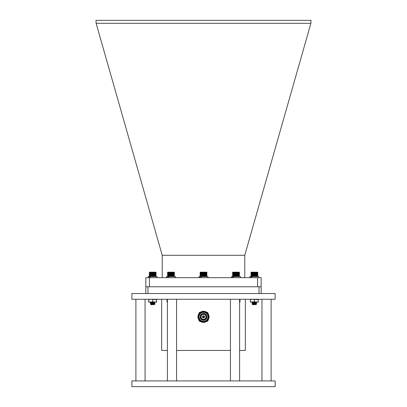 <?xml version="1.0" encoding="UTF-8"?>
<svg xmlns="http://www.w3.org/2000/svg" width="407" height="407" viewBox="0 0 407 407"><rect width="100%" height="100%" fill="white"/><g stroke="black" fill="none" stroke-linecap="round" stroke-linejoin="round"><path stroke-width="0.61" d="M131.888 293.544L275.127 293.544L275.127 299.272L131.888 299.272L131.888 293.544M131.888 380.921L275.127 380.921L275.127 386.65L131.888 386.65L131.888 380.921M162.24 277.681L162.24 255.321L96.118 23.316L95.991 20.35L311.009 20.35L310.882 23.316L244.76 255.321L244.76 277.681M162.225 255.275L244.775 255.275M310.882 23.316L96.118 23.316M261.152 286.777L261.152 277.681L145.848 277.681L145.848 286.777M257.575 277.681L257.575 286.777M149.425 286.777L149.425 277.681M239.606 301.877L239.988 301.76L239.988 302.116L239.606 302.116M239.606 299.511L239.988 299.628L239.988 301.76M239.988 299.628L239.988 299.272M167.409 302.116L167.012 302.116L167.012 299.272M254.35 302.116L252.36 302.116L254.35 301.76L256.339 302.116L258.328 301.76L258.328 302.116L254.35 302.116M250.371 302.116L252.36 302.116L250.371 302.116L250.371 301.76L252.36 302.116M250.371 299.272L250.371 299.628L252.36 299.272L258.328 299.628L258.328 301.76M250.371 299.628L250.371 301.76M254.35 299.628L254.35 301.76M258.328 299.628L258.328 299.272M152.65 302.116L150.661 302.116L152.65 301.76L154.64 302.116L156.629 301.76L156.629 302.116L152.65 302.116M148.672 302.116L150.661 302.116L148.672 302.116L148.672 301.76L150.661 302.116M148.672 299.272L148.672 299.628L150.661 299.272L156.629 299.628L156.629 301.76M148.672 299.628L148.672 301.76M152.65 299.628L152.65 301.76M156.629 299.628L156.629 299.272M231.578 277.681L231.578 276.551L232.636 276.551L232.636 277.681M233.669 277.681L233.669 276.551L240.44 276.551L240.44 277.681M232.636 276.551L239.265 276.536M166.56 277.681L166.56 276.551L167.618 276.551L167.618 277.681M168.651 277.681L168.651 276.551L175.422 276.551L175.422 277.681M167.618 276.551L174.252 276.536M249.918 277.681L249.918 276.551L250.977 276.551L250.977 277.681M252.009 277.681L252.009 276.551L258.781 276.551L258.781 277.681M250.977 276.551L257.606 276.536M148.219 276.551L148.219 277.681L148.219 276.551L149.277 276.551L149.277 277.681M150.31 277.681L150.31 276.551L157.082 276.551L157.082 277.681M149.277 276.551L155.906 276.536M232.748 272.191L239.265 272.191M232.768 272.176L232.636 276.384L233.374 276.551M239.25 272.176L232.636 272.344M232.636 276.384L232.601 272.344M232.707 272.344L232.707 276.384M232.819 272.344L232.819 276.384M232.962 272.344L232.962 276.384M233.135 272.344L233.135 276.384M233.343 272.344L233.343 276.384M233.582 272.344L233.582 276.384M233.827 272.176L233.827 276.551M233.847 272.344L233.847 276.384M234.091 272.176L234.091 276.551M234.132 272.344L234.132 276.384M234.371 272.176L234.371 276.551M234.442 272.344L234.442 276.384M234.671 272.176L234.671 276.551M234.768 272.344L234.768 276.384M234.992 272.176L234.992 276.551M235.109 272.344L235.109 276.384M235.317 272.176L235.317 276.551M235.455 272.344L235.455 276.384M235.653 272.176L235.653 276.551M235.811 272.344L235.811 276.384M235.989 272.176L235.989 276.551M236.167 272.344L236.167 276.384M236.33 272.176L236.33 276.551M236.523 272.344L236.523 276.384M236.665 272.176L236.665 276.551M236.874 272.344L236.874 276.384M236.991 272.176L236.991 276.551M237.215 272.344L237.215 276.384M237.312 272.176L237.312 276.551M237.54 272.344L237.54 276.384M237.612 272.176L237.612 276.551M237.851 272.344L237.851 276.384M237.897 272.176L237.897 276.551M238.141 272.344L238.141 276.384M238.161 272.176L238.161 276.551M238.405 272.344L238.405 276.384M238.644 272.344L238.644 276.384M238.858 272.344L238.858 276.384M239.036 272.344L239.036 276.384M239.184 272.344L239.184 276.384M239.296 272.344L239.296 276.384M239.372 272.344L239.372 276.384M239.413 272.344L239.413 276.384L239.418 272.344M167.735 272.191L174.252 272.191M167.75 272.176L167.618 276.384L168.361 276.551M174.232 272.176L167.618 272.344M167.618 276.384L167.582 272.344M167.694 272.344L167.694 276.384M167.801 272.344L167.801 276.384M167.943 272.344L167.943 276.384M168.122 272.344L168.122 276.384M168.33 272.344L168.33 276.384M168.564 272.344L168.564 276.384M168.808 272.176L168.808 276.551M168.829 272.344L168.829 276.384M169.073 272.176L169.073 276.551M169.119 272.344L169.119 276.384M169.358 272.176L169.358 276.551M169.424 272.344L169.424 276.384M169.658 272.176L169.658 276.551M169.75 272.344L169.75 276.384M169.973 272.176L169.973 276.551M170.09 272.344L170.09 276.384M170.299 272.176L170.299 276.551M170.436 272.344L170.436 276.384M170.635 272.176L170.635 276.551M170.792 272.344L170.792 276.384M170.976 272.176L170.976 276.551M171.149 272.344L171.149 276.384M171.311 272.176L171.311 276.551M171.505 272.344L171.505 276.384M171.647 272.176L171.647 276.551M171.856 272.344L171.856 276.384M171.978 272.176L171.978 276.551M172.197 272.344L172.197 276.384M172.293 272.176L172.293 276.551M172.522 272.344L172.522 276.384M172.593 272.176L172.593 276.551M172.833 272.344L172.833 276.384M172.883 272.176L172.883 276.551M173.123 272.344L173.123 276.384M173.148 272.176L173.148 276.551M173.392 272.344L173.392 276.384M173.631 272.344L173.631 276.384M173.84 272.344L173.84 276.384M174.023 272.344L174.023 276.384M174.171 272.344L174.171 276.384M174.282 272.344L174.282 276.384M174.359 272.344L174.359 276.384M174.394 272.344L174.394 276.384L174.4 272.344M251.094 272.191L257.606 272.191M250.977 276.384L251.109 272.176L250.977 276.384L251.719 276.551M257.59 272.176L250.977 272.344M256.034 304.543L252.757 304.751L252.381 304.355L253.352 304.065C255.769 303.917 256.43 303.764 255.347 303.612L254.35 303.52L255.347 303.612M253.663 304.253L252.793 304.146L253.663 304.253M252.686 304.11L252.091 303.764L253.352 303.953C255.769 303.8 256.43 303.653 255.347 303.5L255.347 303.5M255.698 303.042C257.163 303.195 256.262 303.347 253.001 303.5L252.091 303.617L252.686 303.271L252.091 303.617L253.607 303.454L252.666 303.291L253.352 303.159C255.769 303.006 256.43 302.854 255.347 302.701L254.35 302.61L255.347 302.701M254.35 303.408L252.793 303.235L254.35 303.408M252.686 303.2L252.075 302.839L253.602 303.017L252.091 302.854L252.686 303.2L253.352 303.042C255.769 302.894 256.43 302.742 255.347 302.589L255.347 302.589M252.686 302.294L252.091 301.943L253.607 302.543L252.686 302.36L254.818 302.116M254.35 302.498L252.793 302.325L254.35 302.498M252.666 302.269L253.52 302.116M255.525 304.66C256.247 304.578 256.186 304.492 255.347 304.411M255.097 303.907L256.013 303.724L256.608 304.07L252.381 304.355M256.608 303.312L256.034 303.632M256.624 302.269L256.013 302.747L256.624 303.291M254.35 303.861L252.243 303.693L254.35 303.861M254.35 303.978L253.352 304.065M252.075 303.632L253.001 303.612C256.262 303.459 257.163 303.307 255.698 303.159M254.35 302.956L252.243 302.783L254.35 302.956M253.001 302.589L252.091 302.706L252.686 302.36L252.075 302.722L253.001 302.589C256.262 302.437 257.163 302.284 255.698 302.136L256.608 302.253L255.698 302.136M252.075 302.722L253.001 302.701C256.262 302.549 257.163 302.401 255.698 302.248M251.053 272.344L251.053 276.384M251.16 272.344L251.16 276.384M251.302 272.344L251.302 276.384M251.48 272.344L251.48 276.384M251.689 272.344L251.689 276.384M251.923 272.344L251.923 276.384M252.167 272.176L252.167 276.551M252.187 272.344L252.187 276.384M252.432 272.176L252.432 276.551M252.477 272.344L252.477 276.384M252.711 272.176L252.711 276.551M252.783 272.344L252.783 276.384M253.017 272.176L253.017 276.551M253.108 272.344L253.108 276.384M253.332 272.176L253.332 276.551M253.449 272.344L253.449 276.384M253.658 272.176L253.658 276.551M253.795 272.344L253.795 276.384M253.993 272.176L253.993 276.551M254.151 272.344L254.151 276.384M254.329 272.176L254.329 276.551M254.507 272.344L254.507 276.384M254.67 272.176L254.67 276.551M254.863 272.344L254.863 276.384M255.006 272.176L255.006 276.551M255.214 272.344L255.214 276.384M255.331 272.176L255.331 276.551M255.555 272.344L255.555 276.384M255.652 272.176L255.652 276.551M255.881 272.344L255.881 276.384M255.952 272.176L255.952 276.551M256.191 272.344L256.191 276.384M256.242 272.176L256.242 276.551M256.481 272.344L256.481 276.384M256.507 272.176L256.507 276.551M256.746 272.344L256.746 276.384M256.99 272.344L256.99 276.384M257.199 272.344L257.199 276.384M257.382 272.344L257.382 276.384M257.529 272.344L257.529 276.384M257.641 272.344L257.641 276.384M257.717 272.344L257.717 276.384M257.753 272.344L257.753 276.384L257.758 272.344M252.981 304.294L252.666 304.09M253.607 303.454L252.671 303.169M253.352 302.248L254.35 302.157M252.075 303.749L254.35 303.52M252.075 302.839L254.35 302.61M149.394 272.191L155.906 272.191M149.277 276.384L149.41 272.176L149.277 276.384L150.015 276.551M155.891 272.176L149.277 272.344M154.334 304.543L151.058 304.751L150.682 304.355L151.653 304.065C154.065 303.917 154.731 303.764 153.648 303.612L152.65 303.52L153.648 303.612M153.393 303.907L154.314 303.724L154.904 304.07L154.604 304.385L154.904 304.07L151.094 304.146M150.987 304.11L150.392 303.764L151.653 303.953C154.065 303.8 154.731 303.653 153.648 303.5L153.398 303.474M151.012 303.327L151.903 303.454L150.966 303.291L151.653 303.159C154.065 303.006 154.731 302.854 153.648 302.701L152.65 302.61L153.648 302.701M152.65 303.408L151.094 303.235M150.987 303.2L150.376 302.839L151.903 303.017L150.392 302.854L150.987 303.2L151.653 303.042C154.065 302.894 154.731 302.742 153.648 302.589L153.398 302.564M154.314 301.908L154.925 302.269L153.999 302.136C155.464 302.284 154.563 302.437 151.302 302.589L150.392 302.706L150.987 302.36L150.376 302.722L151.903 302.543L151.109 302.325L153.118 302.116M152.65 302.498L151.094 302.325M150.987 302.294L150.392 301.943L150.987 302.294L151.821 302.116M153.826 304.66C154.548 304.578 154.487 304.492 153.648 304.411M154.909 303.312L154.334 303.632M154.329 302.849L154.925 303.291M154.925 302.269L154.334 302.737M151.058 304.751L150.682 304.355L154.904 304.07M152.65 303.861L150.544 303.693L152.65 303.861M151.302 303.5L150.392 303.617L150.987 303.271L150.392 303.617L151.302 303.5C154.563 303.347 155.464 303.195 153.999 303.042M152.65 303.978L151.653 304.065M152.65 303.52L151.302 303.612C154.563 303.459 155.464 303.307 153.999 303.159M152.65 302.956L150.544 302.783L152.65 302.956M152.65 302.61L151.302 302.701C154.563 302.549 155.464 302.401 153.999 302.248M149.349 272.344L149.349 276.384M149.461 272.344L149.461 276.384M149.603 272.344L149.603 276.384M149.781 272.344L149.781 276.384M149.985 272.344L149.985 276.384M150.224 272.344L150.224 276.384M150.468 272.176L150.468 276.551M150.488 272.344L150.488 276.384M150.732 272.176L150.732 276.551M150.778 272.344L150.778 276.384M151.012 272.176L151.012 276.551M151.083 272.344L151.083 276.384M151.312 272.176L151.312 276.551M151.409 272.344L151.409 276.384M151.633 272.176L151.633 276.551M151.75 272.344L151.75 276.384M151.959 272.176L151.959 276.551M152.096 272.344L152.096 276.384M152.294 272.176L152.294 276.551M152.452 272.344L152.452 276.384M152.63 272.176L152.63 276.551M152.808 272.344L152.808 276.384M152.971 272.176L152.971 276.551M153.164 272.344L153.164 276.384M153.307 272.176L153.307 276.551M153.515 272.344L153.515 276.384M153.632 272.176L153.632 276.551M153.856 272.344L153.856 276.384M153.953 272.176L153.953 276.551M154.182 272.344L154.182 276.384M154.253 272.176L154.253 276.551M154.492 272.344L154.492 276.384M154.538 272.176L154.538 276.551M154.782 272.344L154.782 276.384M154.802 272.176L154.802 276.551M155.047 272.344L155.047 276.384M155.286 272.344L155.286 276.384M155.499 272.344L155.499 276.384M155.683 272.344L155.683 276.384M155.825 272.344L155.825 276.384M155.937 272.344L155.937 276.384M156.013 272.344L156.013 276.384M156.054 272.344L156.054 276.384L156.059 272.344M151.282 304.294L150.966 304.202M151.903 302.543L150.972 302.259M151.653 303.159L152.65 303.067M153.393 303.001L154.222 302.894M151.653 302.248L152.65 302.157M154.909 302.253L153.999 302.136M200.239 272.197L206.761 272.197M206.741 272.176L200.259 272.176L200.091 276.384L200.89 276.551M200.28 272.176L200.239 276.531M205.108 299.272L201.892 299.272M201.16 277.681L201.104 276.384L206.761 276.531M206.909 272.344L206.741 276.551M202.203 272.176L202.203 276.551M202.299 272.344L202.299 276.384M201.974 276.384L201.974 272.344M201.903 272.176L201.903 276.551M201.663 272.344L201.663 276.384M202.523 272.176L202.523 276.551M202.64 272.344L202.64 276.384M202.849 272.176L202.849 276.551M202.991 272.344L202.991 276.384M203.185 272.176L203.185 276.551M203.347 272.344L203.347 276.384M203.525 272.176L203.525 276.551M203.703 272.344L203.703 276.384M203.861 272.176L203.861 276.551M204.06 272.344L204.06 276.384M204.197 272.176L204.197 276.551M204.406 272.344L204.406 276.384M204.523 272.176L204.523 276.551M204.746 272.344L204.746 276.384M204.838 272.176L204.838 276.551M205.072 272.344L205.072 276.384M205.138 272.176L205.138 276.551M205.377 272.344L205.377 276.384M205.423 272.176L205.423 276.551M205.667 272.344L205.667 276.384M205.688 272.176L205.688 276.551M205.932 272.344L205.932 276.384M206.166 272.344L206.166 276.384M206.374 272.344L206.374 276.384M206.553 272.344L206.553 276.384M206.695 272.344L206.695 276.384M206.802 272.344L206.802 276.384M206.873 272.344L206.873 276.384M200.137 272.344L200.137 276.384M200.213 272.344L200.213 276.384M200.325 272.344L200.325 276.384M200.473 272.344L200.473 276.384M200.651 272.344L200.651 276.384M200.865 272.344L200.865 276.384M201.104 272.344L201.104 276.384M201.348 272.176L201.348 276.551M201.373 272.344L201.373 276.384M201.613 272.176L201.613 276.551M199.069 277.681L199.069 276.551L200.127 276.551L200.127 277.681M201.16 276.551L207.931 276.551L207.931 277.681M200.127 276.551L201.109 276.551M198.881 313.741A1.542 1.542 0 0 1 200.422 312.205M203.5 322.369A5.55 5.55 0 0 1 197.95 316.819A5.55 5.55 0 0 1 203.5 311.269A5.55 5.55 0 0 1 209.05 316.819A5.55 5.55 0 0 1 203.5 322.369M203.5 322.039A5.215 5.215 0 0 1 198.285 316.819A5.215 5.215 0 0 1 203.5 311.604A5.215 5.215 0 0 1 208.715 316.819A5.215 5.215 0 0 1 203.5 322.039M203.5 321.657A4.833 4.833 0 0 1 198.667 316.819A4.833 4.833 0 0 1 203.5 311.986A4.833 4.833 0 0 1 208.333 316.819A4.833 4.833 0 0 1 203.5 321.657M203.5 321.296A4.477 4.477 0 0 1 199.023 316.819A4.477 4.477 0 0 1 203.5 312.342A4.477 4.477 0 0 1 207.977 316.819A4.477 4.477 0 0 1 203.5 321.296M203.5 313.777A3.042 3.042 0 0 0 200.458 316.819A3.042 3.042 0 0 0 203.5 319.866A3.042 3.042 0 0 0 206.542 316.819A3.042 3.042 0 0 0 203.5 313.777M206.909 316.819A3.409 3.409 0 0 0 203.5 313.41A3.409 3.409 0 0 0 200.091 316.819A3.409 3.409 0 0 0 203.5 320.233A3.409 3.409 0 0 0 206.909 316.819M203.5 319.719A2.9 2.9 0 0 0 206.4 316.819A2.9 2.9 0 0 0 203.5 313.919A2.9 2.9 0 0 0 200.6 316.819A2.9 2.9 0 0 0 203.5 319.719M203.5 319.327A2.508 2.508 0 0 0 206.008 316.819A2.508 2.508 0 0 0 203.5 314.316A2.508 2.508 0 0 0 200.992 316.819A2.508 2.508 0 0 0 203.5 319.327A2.503 2.503 0 0 0 206.003 316.819A2.503 2.503 0 0 0 203.5 314.316A2.503 2.503 0 0 0 200.997 316.819A2.503 2.503 0 0 0 203.5 319.327M203.5 317.908A1.089 1.089 0 0 1 202.411 316.819A1.089 1.089 0 0 1 203.5 315.73A1.089 1.089 0 0 1 204.589 316.819A1.089 1.089 0 0 1 203.5 317.908M203.5 317.643A0.824 0.824 0 0 0 204.324 316.819A0.824 0.824 0 0 0 203.5 315.995A0.824 0.824 0 0 0 202.676 316.819A0.824 0.824 0 0 0 203.5 317.643M203.5 317.429A0.611 0.611 0 0 0 204.111 316.819A0.611 0.611 0 0 0 203.5 316.214A0.611 0.611 0 0 0 202.89 316.819A0.611 0.611 0 0 0 203.5 317.429M206.578 312.205A1.542 1.542 0 0 1 208.15 313.787M208.15 319.856A1.542 1.542 0 0 1 206.532 321.469M200.468 321.469A1.542 1.542 0 0 1 198.881 319.902M145.833 293.544L145.833 286.777L261.167 286.777L261.167 293.544M259.03 293.544L259.03 286.777M147.97 293.544L147.97 286.777M239.606 299.272L239.606 380.921L239.606 350.447L245.34 350.447L245.34 299.272M161.66 299.272L161.66 350.447L167.409 350.447M230.438 350.447L176.577 350.447M207.631 320.528L207.209 320.95M167.409 299.272L167.409 380.921M176.577 299.272L176.577 380.921M135.897 299.272L135.897 380.921M145.065 299.272L145.065 380.921M271.118 299.272L271.118 380.921M261.95 299.272L261.95 380.921M230.438 299.272L230.438 380.921M256.303 304.385L256.608 304.08M256.013 301.908L256.608 302.253L256.013 301.908M256.608 302.401L256.013 302.747M256.013 302.813L256.608 303.164M150.987 304.182L150.682 304.355L150.987 304.182M154.909 302.401L154.314 302.747"/></g></svg>
